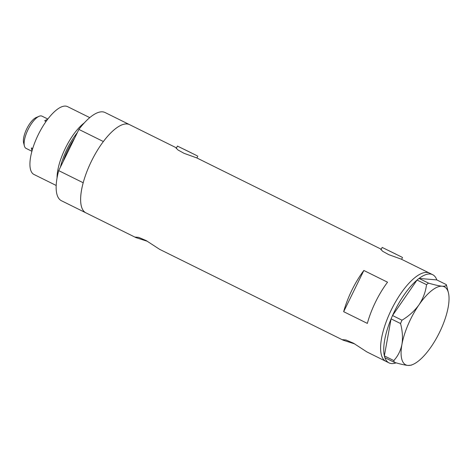 <?xml version="1.0" encoding="UTF-8"?>
<svg xmlns="http://www.w3.org/2000/svg" width="472" height="472" viewBox="0 0 472 472"><rect width="100%" height="100%" fill="white"/><g stroke="black" fill="none" stroke-linecap="round" stroke-linejoin="round"><path stroke-width="0.71" d="M183.667 149.111L191.862 153.146L183.667 149.111M388.403 250.455L396.598 254.491L388.403 250.455M401.825 257.098L382.155 247.417L401.825 257.098M197.089 155.754L177.419 146.072L197.089 155.754M381.246 249.263L380.727 249.245L382.727 251.322L388.786 254.668L401.3 259.163L429.514 273.123A49.206 17.954 116.3 0 0 429.331 273.04A49.206 17.954 116.3 0 0 391.477 309.508A49.206 17.954 116.3 0 0 385.86 361.322A49.206 17.954 116.3 0 0 386.043 361.404M176.51 147.919L175.991 147.901L177.991 149.984L184.056 153.329L196.741 157.902L381.258 249.24M432.671 274.686A49.206 17.954 -63.7 0 1 436.806 279.914L419.053 278.427A49.206 17.954 -63.7 0 1 432.671 274.686L429.514 273.123A49.206 17.954 -63.7 0 0 400.858 293.448A49.206 17.954 -63.7 0 0 385.86 361.322L366.903 351.935L353.475 343.197L345.988 339.982L342.625 339.675L343.232 340.218L354.726 343.911M343.232 340.218L159.636 249.34L146.208 240.602L138.727 237.387L135.358 237.08L135.971 237.628L147.465 241.322M176.522 147.895L105.079 112.531A49.206 17.954 -63.7 0 0 78.901 129.422L103.374 141.535A49.206 17.954 -63.7 0 1 129.558 124.649A49.206 17.954 116.3 0 0 129.375 124.561A49.206 17.954 116.3 0 0 91.521 161.029A49.206 17.954 116.3 0 0 85.904 212.843A49.206 17.954 -63.7 0 1 83.184 182.747L58.711 170.628A49.206 17.954 -63.7 0 0 61.425 200.73L135.971 237.628M363.853 270.474A49.206 17.954 116.3 0 0 343.663 311.679L367.352 323.403A49.206 17.954 -63.7 0 1 387.541 282.197L363.853 270.474L343.663 311.679M392.562 315.467A49.206 17.954 -63.7 0 1 404.014 295.012A49.206 17.954 -63.7 0 1 417.041 280.043L392.533 315.52L401.979 320.199L400.539 323.538C402.48 330.813 402.946 337.769 401.932 344.407C400.598 350.784 397.89 356.171 393.801 360.561L394.309 362.331C400.091 364.048 404.646 365.086 407.973 365.434L411.189 365.186L412.87 364.472A43.524 15.883 116.3 0 0 431.101 346.849A43.524 15.883 116.3 0 0 448.182 307.237A43.524 15.883 116.3 0 0 448.4 292.693A43.524 15.883 116.3 0 0 442.14 286.203C438.877 285.867 434.323 284.834 428.476 283.1L426.523 284.669C425.65 291.79 423.148 298.493 419.012 304.788C414.54 310.948 408.864 316.081 401.979 320.199M446.789 286.368L446.282 284.592L436.806 279.914M394.309 362.331L384.857 357.658L384.35 355.882L393.801 360.561M400.539 323.538L391.087 318.86L384.35 355.882M391.087 318.86L392.533 315.52M426.523 284.669L417.041 280.043M417.077 279.99L419.024 278.427L428.476 283.1M446.282 284.592C446.494 285.843 445.114 286.38 442.14 286.203A43.524 15.883 116.3 0 0 419.012 304.788A43.524 15.883 116.3 0 0 401.932 344.407A43.524 15.883 116.3 0 0 407.973 365.434A43.524 15.883 116.3 0 0 412.87 364.472M396.12 362.85A49.206 17.954 -63.7 0 1 389.017 362.885A49.206 17.954 -63.7 0 1 384.887 357.67M384.361 355.829A49.206 17.954 -63.7 0 1 391.082 318.913M77.331 132.614A36.657 13.375 116.3 0 0 60.398 167.182M34.12 174.54A37.849 13.812 -63.7 0 1 33.978 174.475A37.849 13.812 -63.7 0 1 38.297 134.614A37.849 13.812 -63.7 0 1 67.419 106.566A37.849 13.812 -63.7 0 1 67.561 106.631A37.849 13.812 -63.7 0 1 67.697 106.701M78.901 129.422L58.711 170.628M57.065 177.885A37.849 13.812 -63.7 0 1 84.276 122.921M42.073 116.189A17.977 6.561 116.3 0 0 42.008 116.153A17.977 6.561 116.3 0 0 41.943 116.124A17.977 6.561 116.3 0 0 39.064 116.301A17.977 6.561 116.3 0 0 28.155 129.357A17.977 6.561 116.3 0 0 24.391 145.948A17.977 6.561 116.3 0 0 26.054 148.379A17.977 6.561 116.3 0 0 26.125 148.409M32.072 150.668A17.977 6.561 -63.7 0 1 31.412 147.948L32.686 148.58M47.477 119.546A17.977 6.561 -63.7 0 0 44.704 120.814L46.061 121.487M44.704 120.814L46.085 121.446M24.391 145.948L23.6 142.839A15.328 5.593 -63.7 0 1 26.81 128.691A15.328 5.593 -63.7 0 1 36.114 117.557L39.064 116.301M74.564 138.266A35.955 13.122 116.3 0 0 63.142 161.583M402.545 257.405L401.613 259.311M197.809 156.061L196.877 157.972M177.419 146.072L176.251 148.45M382.155 247.417L380.987 249.794M448.4 292.693L446.707 286.014M385.86 361.322L389.017 362.885M67.561 106.631L89.763 117.622M33.978 174.475L56.18 185.461M42.008 116.153L47.855 119.05M26.054 148.379L31.901 151.27"/></g></svg>
